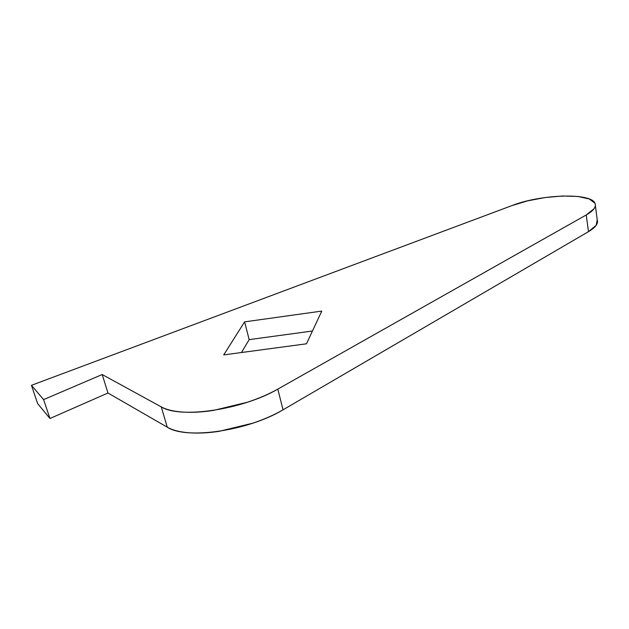 <?xml version="1.0" encoding="UTF-8"?>
<svg xmlns="http://www.w3.org/2000/svg" width="629" height="629" viewBox="0 0 629 629"><rect width="100%" height="100%" fill="white"/><g stroke="black" fill="none" stroke-linecap="round" stroke-linejoin="round"><path stroke-width="0.94" d="M597.236 219.867L596.182 225.292L588.492 231.661L283.034 409.825C274.252 414.888 264.251 419.315 253.023 423.12L219.104 431.345C207.751 433.019 197.53 433.475 188.441 432.728C179.391 431.958 172.322 430.102 167.251 427.17L107.968 393.007L49.95 418.505L37.614 403.551L49.95 418.505L43.605 399.612L102.197 374.53L107.968 393.007L102.197 374.53L161.276 406.892C166.331 409.668 173.4 411.39 182.489 412.05C191.617 412.695 201.893 412.16 213.317 410.446L247.504 402.206C258.826 398.44 268.929 394.076 277.814 389.115L586.236 214.961L588.492 231.661L283.034 409.825L277.814 389.115C242.535 409.683 180.271 418.938 161.276 406.892L167.251 427.17L107.968 393.007L49.95 418.505L43.605 399.612L31.45 385.318L511.872 205.62C541.066 194.023 592.966 192.403 595.231 203.993C596.08 207.342 593.076 210.998 586.236 214.961L593.996 208.781C595.459 206.752 595.773 204.897 594.924 203.198L589.2 198.937L577.847 196.46L562.483 196.004L545.013 197.553L527.479 200.887L511.872 205.62L31.45 385.318L37.614 403.551L31.45 385.318L43.605 399.612L102.197 374.53L161.276 406.892L167.251 427.17C186.326 439.852 248.164 430.834 283.034 409.825L277.814 389.115L586.236 214.961L588.492 231.661C595.286 227.604 598.25 223.814 597.385 220.315M223.72 354.905L306.48 343.804L321.765 311.088L244.595 321.867L249.17 339.629L312.464 331.003L249.17 339.629L244.595 321.867L223.72 354.905L244.595 321.867L321.765 311.088L306.48 343.804L223.72 354.905M241.465 352.523L249.17 339.629L241.465 352.523M595.364 205.652L597.519 222.013"/></g></svg>
